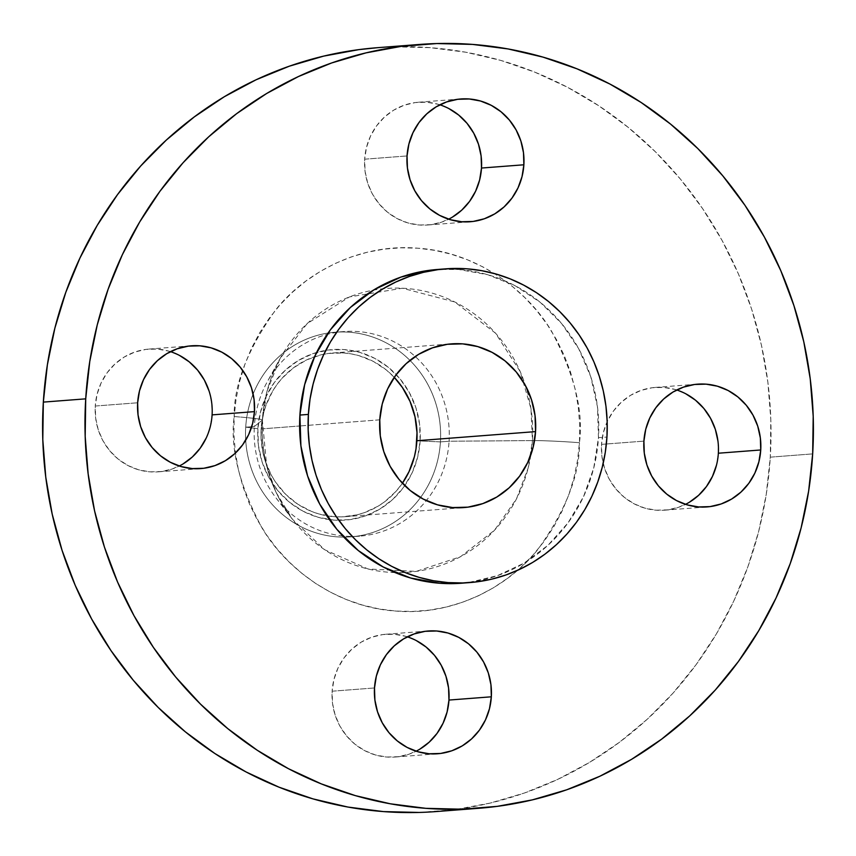 <?xml version="1.0" encoding="UTF-8"?>
<svg xmlns="http://www.w3.org/2000/svg" width="856" height="856" viewBox="0 0 856 856"><rect width="100%" height="100%" fill="white"/><g stroke="black" fill="none" stroke-linecap="round" stroke-linejoin="round"><path stroke-width="0.64" stroke-dasharray="4.28 3.21" d="M452.417 217.114L441.964 222.025L430.793 224.689L419.322 225.01L408.002 222.967L397.259 218.644L387.5 212.202L379.122 203.899L372.424 194.044L367.673 183.024L365.052 171.254L364.667 159.195L407.039 155.942L364.667 159.195A61.568 58.518 85.6 0 0 427.797 225A61.568 58.518 85.6 0 0 448.662 219.179M689.273 502.301L678.829 507.201L667.659 509.866L656.188 510.187L644.868 508.143L634.125 503.82L624.366 497.379L615.978 489.076L609.29 479.221L604.539 468.2L601.918 456.441L601.533 444.371L643.905 441.118L601.533 444.371A61.568 58.518 85.6 0 0 664.663 510.187A61.568 58.518 85.6 0 0 685.528 504.366M419.868 749.139L409.425 754.05L398.254 756.704L386.784 757.025L375.463 754.981L364.72 750.659L354.962 744.217L346.584 735.914L339.885 726.07L335.135 715.038L332.513 703.279L332.128 691.209L374.5 687.957L332.128 691.209A61.568 58.518 85.6 0 0 395.258 757.025A61.568 58.518 85.6 0 0 416.123 751.204M183.013 463.952L172.57 468.863L161.388 471.528L149.928 471.849L138.597 469.805L127.854 465.482L118.107 459.041L109.718 450.738L103.02 440.883L98.269 429.862L95.658 418.092L95.262 406.033L137.645 402.78L95.262 406.033A61.568 58.518 85.6 0 0 158.392 471.838A61.568 58.518 85.6 0 0 179.268 466.017M316.581 352.49A85.504 81.277 85.6 0 0 257.87 428.695L245.715 427.155L254.36 426.491A102.602 97.531 -94.4 0 1 327.174 334.386A102.602 97.531 -94.4 0 1 343.855 331.561A102.602 97.531 -94.4 0 1 449.079 441.236L532.432 440.583A41.045 1.84 3.5 0 1 579.448 442.702C583.685 411.34 574.387 374.19 551.574 331.24C527.467 290.27 476.557 251.931 417.91 248.208C359.349 243.051 304.233 273.364 275.354 310.321C247.523 349.43 233.795 384.847 234.169 416.551L236.096 398.832L239.659 381.412L244.827 364.453L251.557 348.125L259.785 332.577L269.437 317.961L280.404 304.426L292.581 292.099L305.87 281.089L320.123 271.523L335.22 263.466L350.992 257.014L367.32 252.22L384.012 249.139L400.929 247.801L417.91 248.208L434.773 250.359L451.369 254.243L467.547 259.817L483.126 267.019L497.978 275.793L511.952 286.043L524.91 297.685L536.733 310.589L547.305 324.638L556.518 339.704L564.297 355.636L570.556 372.285L575.232 389.48L578.292 407.06L579.705 424.854L579.448 442.702L577.533 460.421L573.969 477.841L568.791 494.8L562.06 511.139L553.832 526.675L544.191 541.292L533.224 554.827L521.037 567.154L507.758 578.164L493.495 587.74L478.408 595.787L462.625 602.239L446.308 607.032L429.605 610.114L412.688 611.462L395.718 611.045L378.844 608.894L362.249 605.01L346.081 599.446L330.491 592.234L315.639 583.46L301.676 573.21L288.718 561.579L276.895 548.664L266.323 534.615L257.1 519.549L249.331 503.617L243.072 486.978L238.385 469.784L235.325 452.203L233.913 434.399L234.169 416.551A41.045 1.84 3.5 0 1 262.428 420.029A41.045 1.84 -176.5 0 0 234.169 416.551C229.943 447.913 239.231 485.063 262.043 528.024C286.15 568.983 337.061 607.332 395.718 611.045C454.279 616.202 509.384 585.9 538.264 548.942C566.094 509.823 579.822 474.406 579.448 442.702A41.045 1.84 -176.5 0 0 532.432 440.583L528.141 468.104L516.468 498.92L494.5 530.228L460.496 556.721L416.219 571.391L368.059 568.994L324.713 549.755L292.495 519.346L276.124 492.446L266.665 465.985L262.375 420.125A142.31 135.269 -94.4 0 1 280.126 358.439A142.31 135.269 -94.4 0 1 373.419 290.141A142.31 135.269 -94.4 0 1 525.605 385.885A142.31 135.269 -94.4 0 1 532.432 440.583L449.079 441.236L440.433 441.899L420.135 440.979A85.504 81.277 85.6 0 0 316.592 352.49M245.715 427.155A102.602 97.531 -94.4 0 1 349.334 332.214A102.602 97.531 -94.4 0 1 440.433 441.899A102.602 97.531 85.6 0 0 335.21 332.224A102.602 97.531 85.6 0 0 245.715 427.155A102.602 97.531 85.6 0 0 350.928 536.83A102.602 97.531 85.6 0 0 440.433 441.899L449.079 441.236A102.602 97.531 85.6 0 0 327.174 334.386A102.602 97.531 85.6 0 0 267.158 382.011A102.602 97.531 85.6 0 0 254.36 426.491L262.375 420.125L254.36 426.491A102.602 97.531 85.6 0 0 276.081 498.021A102.602 97.531 85.6 0 0 342.657 535.92A102.602 97.531 85.6 0 0 449.079 441.236A102.602 97.531 -94.4 0 1 359.584 536.166A102.602 97.531 -94.4 0 1 342.657 535.92A102.602 97.531 -94.4 0 1 254.36 426.491L245.715 427.155L257.87 428.695A85.504 81.277 85.6 0 0 329.432 519.645A85.504 81.277 85.6 0 0 420.135 440.979L440.433 441.899A102.602 97.531 -94.4 0 1 336.815 536.84A102.602 97.531 -94.4 0 1 245.715 427.155M436.164 811.563A383.06 364.11 85.6 0 0 770.282 457.158L812.665 453.894L770.282 457.158A383.06 364.11 85.6 0 0 377.464 47.69M461.245 583.236A157.333 149.543 85.6 0 0 598.472 437.673L606.947 437.031L598.472 437.673A157.333 149.543 85.6 0 0 437.138 269.501M261.123 428.942A82.08 78.024 85.6 0 0 326.778 515.783A82.08 78.024 85.6 0 0 345.3 516.682A82.08 78.024 85.6 0 0 402.406 483.212L396.039 491.323L384.547 501.851L378.117 506.174L364.185 512.712L356.824 514.873L341.662 516.874L334 516.692L318.903 513.964L311.605 511.449L297.877 504.248L285.722 494.372L275.621 482.206L271.459 475.412L265.135 460.71L263.017 452.952L261.005 436.988L261.123 428.942L299.6 425.988L261.123 428.942L263.594 413.084L265.927 405.434L272.679 391.053L277.023 384.462L281.977 378.352L293.469 367.823L306.705 359.873L321.182 354.801L328.725 353.41L344.016 352.993L351.623 353.967L359.113 355.711L373.441 361.478L386.441 370.06L394.263 377.346A82.08 78.024 85.6 0 0 332.716 352.993A82.08 78.024 85.6 0 0 314.559 356.706A82.08 78.024 85.6 0 0 261.123 428.942M379.775 419.825L299.6 425.988L379.775 419.825M461.78 583.193L468.906 582.444L497.454 575.639L524.15 563.087L547.968 545.293L567.977 522.93L583.439 496.855L593.732 468.061L598.472 437.673L597.477 406.857L590.779 376.779L578.645 348.617L561.536 323.44L540.104 302.211L515.184 285.765L487.727 274.712L458.784 269.49L437.716 269.458M419.183 812.451L454.804 809.626L489.964 803.131L524.321 793.052L557.545 779.463L589.324 762.514L619.337 742.355L647.307 719.179L672.955 693.221L696.046 664.727L716.354 633.964L733.678 601.233L747.844 566.854L758.737 531.148L766.238 494.458L770.282 457.158L770.817 419.579L767.853 382.108L761.412 345.096L751.557 308.888L738.375 273.845L722.004 240.311L702.594 208.596L680.338 179L655.45 151.833L628.165 127.33L598.751 105.748L567.485 87.269L534.679 72.107L500.632 60.369L465.685 52.205L430.172 47.669L394.434 46.802L377.892 47.658M439.877 104.796A61.568 58.518 85.6 0 0 418.359 102.239A61.568 58.518 85.6 0 0 364.667 159.195L366.518 147.307L370.552 136.04L376.597 125.832L384.43 117.079L393.749 110.114L404.192 105.213L415.363 102.549L426.834 102.228L438.154 104.272L448.908 108.594M676.732 389.983A61.568 58.518 85.6 0 0 655.225 387.415A61.568 58.518 85.6 0 0 601.533 444.371L603.384 432.483L607.407 421.216L613.463 411.019L621.296 402.267L630.615 395.301L641.058 390.39L652.229 387.725L663.7 387.415L675.02 389.459L685.763 393.781M717.97 441.161L718.355 453.22L716.504 465.118M407.338 636.821A61.568 58.518 85.6 0 0 385.821 634.253A61.568 58.518 85.6 0 0 332.128 691.209L333.979 679.322L338.013 668.055L344.059 657.857L351.891 649.105L361.211 642.139L371.654 637.228L382.825 634.563L394.295 634.253L405.616 636.297L416.369 640.62M170.472 351.634A61.568 58.518 85.6 0 0 148.965 349.077A61.568 58.518 85.6 0 0 95.262 406.033L97.124 394.145L101.147 382.878L107.193 372.67L115.025 363.918L124.345 356.963L134.799 352.051L145.969 349.387L157.429 349.066L168.76 351.11L179.503 355.433M209.089 391.053L211.7 402.823L212.095 414.882L210.244 426.77L206.21 438.037M395.119 572.578A142.31 135.269 -94.4 0 1 292.495 519.346A142.31 135.269 -94.4 0 1 262.375 420.125L267.072 391.042L280.126 358.439L307.197 323.579L349.462 296.925L402.374 288.226L454.771 301.975L495.496 333.155L520.181 371.547L530.977 408.708L532.432 440.583A142.31 135.269 -94.4 0 1 395.13 572.578M257.87 428.695L258.416 445.441L262.054 461.791L268.645 477.102L277.954 490.777L289.596 502.312L303.142 511.257L318.068 517.259L333.786 520.095L349.719 519.656L365.234 515.965L379.743 509.149L392.69 499.476L403.572 487.321L411.971 473.143L417.557 457.5L420.135 440.979L419.601 424.234L415.963 407.884L409.361 392.583L400.062 378.898L388.421 367.363L374.875 358.418L359.948 352.415L344.219 349.58L328.297 350.018L312.772 353.721L298.263 360.536L285.326 370.209L274.444 382.365L266.045 396.531L260.449 412.175L257.87 428.695M427.797 225L470.179 221.747M664.663 510.187L707.035 506.923M395.258 757.025L437.641 753.762M158.392 471.838L200.775 468.585M276.081 498.021L292.495 519.346C270.667 490.285 260.652 457.179 262.428 420.039C263.851 397.944 269.758 377.41 280.126 358.439L267.158 382.011M343.855 331.561L335.21 332.224M345.3 516.682L463.952 507.565M332.716 352.993L451.38 343.877M359.584 536.166L350.928 536.83M148.965 349.077L191.337 345.813M385.821 634.253L428.203 631M655.225 387.415L697.608 384.162M418.359 102.239L460.742 98.975"/><path stroke-width="1.28" d="M448.662 219.179A61.568 58.518 85.6 0 0 481.5 168.044L523.872 164.791A61.568 58.518 -94.4 0 1 470.179 221.747A61.568 58.518 -94.4 0 1 407.039 155.942L407.435 168.001L410.056 179.771L414.807 190.792L421.494 200.636L429.883 208.95L439.631 215.38L450.384 219.703L461.705 221.747L473.175 221.436L484.346 218.772L494.789 213.861L504.109 206.895L511.942 198.143L517.987 187.946L522.021 176.678L523.872 164.791L523.487 152.721L520.865 140.962L516.115 129.93L509.416 120.086L501.038 111.783L491.28 105.342L480.537 101.019L469.216 98.975L457.746 99.296L446.575 101.95L436.132 106.861L426.812 113.827L418.98 122.579L412.924 132.787L408.901 144.043L407.039 155.942A61.568 58.518 -94.4 0 1 460.742 98.975A61.568 58.518 -94.4 0 1 523.872 164.791L481.5 168.044L479.638 179.931L475.615 191.198L469.57 201.406L461.726 210.159L452.417 217.114M685.528 504.366A61.568 58.518 85.6 0 0 718.355 453.22L760.738 449.967A61.568 58.518 -94.4 0 1 707.035 506.923A61.568 58.518 -94.4 0 1 643.905 441.118L644.301 453.177L646.911 464.947L651.662 475.968L658.36 485.823L666.749 494.126L676.497 500.567L687.24 504.89L698.571 506.934L710.031 506.613L721.201 503.949L731.655 499.037L740.975 492.082L748.807 483.33L754.853 473.122L758.876 461.855L760.738 449.967L760.342 437.908L757.731 426.138L752.98 415.117L746.282 405.263L737.893 396.959L728.146 390.518L717.403 386.195L706.072 384.151L694.612 384.472L683.43 387.137L672.987 392.048L663.668 399.003L655.835 407.756L649.79 417.963L645.756 429.231L643.905 441.118A61.568 58.518 -94.4 0 1 697.608 384.162A61.568 58.518 -94.4 0 1 760.738 449.967L718.355 453.22A61.568 58.518 85.6 0 0 676.732 389.983M416.123 751.204A61.568 58.518 85.6 0 0 448.961 700.058L491.333 696.805A61.568 58.518 -94.4 0 1 437.641 753.762A61.568 58.518 -94.4 0 1 374.5 687.957L374.896 700.015L377.517 711.785L382.268 722.806L388.956 732.661L397.345 740.964L407.092 747.406L417.846 751.728L429.166 753.772L440.637 753.451L451.808 750.787L462.251 745.886L471.57 738.921L479.403 730.168L485.448 719.96L489.482 708.693L491.333 696.805L490.948 684.747L488.327 672.977L483.576 661.956L476.878 652.101L468.5 643.798L458.741 637.356L447.998 633.033L436.678 630.99L425.207 631.311L414.036 633.975L403.583 638.886L394.274 645.841L386.43 654.594L380.385 664.802L376.362 676.069L374.5 687.957A61.568 58.518 -94.4 0 1 428.203 631A61.568 58.518 -94.4 0 1 491.333 696.805L448.961 700.058L447.1 711.957L443.076 723.213L437.02 733.421L429.188 742.173L419.868 749.139M179.268 466.017A61.568 58.518 85.6 0 0 212.095 414.882L254.467 411.629A61.568 58.518 -94.4 0 1 200.775 468.585A61.568 58.518 -94.4 0 1 137.645 402.78L138.03 414.839L140.651 426.609L145.402 437.63L152.101 447.485L160.479 455.788L170.237 462.219L180.98 466.541L192.3 468.585L203.771 468.275L214.942 465.611L225.385 460.699L234.704 453.734L242.537 444.981L248.593 434.784L252.616 423.517L254.467 411.629L254.082 399.559L251.461 387.8L246.71 376.779L240.022 366.924L231.634 358.621L221.875 352.18L211.132 347.857L199.812 345.813L188.341 346.134L177.171 348.799L166.727 353.699L157.408 360.665L149.575 369.418L143.53 379.625L139.496 390.882L137.645 402.78A61.568 58.518 -94.4 0 1 191.337 345.813A61.568 58.518 -94.4 0 1 254.467 411.629L212.095 414.882A61.568 58.518 85.6 0 0 170.472 351.634M85.718 398.843A383.06 364.11 -94.4 0 1 419.836 44.437A383.06 364.11 -94.4 0 1 812.665 453.894L808.62 491.205L801.12 527.885L790.227 563.59L776.05 597.97L758.726 630.701L738.428 661.463L715.338 689.968L689.679 715.926L661.709 739.092L631.696 759.261L599.928 776.21L566.704 789.799L532.346 799.879L497.186 806.363L461.566 809.198L425.828 808.332L390.315 803.795L355.368 795.631L321.321 783.893L288.515 768.731L257.249 750.252L227.835 728.67L200.55 704.167L175.662 677L153.406 647.404L133.996 615.689L117.625 582.155L104.443 547.112L94.588 510.904L88.147 473.892L85.183 436.421L85.718 398.843L89.762 361.542L97.263 324.852L108.156 289.146L122.322 254.767L139.646 222.036L159.954 191.273L183.045 162.779L208.693 136.821L236.663 113.645L266.676 93.486L298.455 76.537L331.679 62.948L366.036 52.869L401.197 46.374L436.817 43.549L472.555 44.405L508.068 48.942L543.014 57.117L577.051 68.844L609.868 84.016L641.133 102.485L670.548 124.077L697.833 148.57L722.721 175.748L744.977 205.333L764.387 237.048L780.758 270.592L793.929 305.635L803.795 341.833L810.236 378.855L813.2 416.326L812.665 453.894A383.06 364.11 -94.4 0 1 478.536 808.31A383.06 364.11 -94.4 0 1 85.718 398.843L43.335 402.106L85.718 398.843M419.836 44.437L377.464 47.69A383.06 364.11 85.6 0 0 43.335 402.106A383.06 364.11 85.6 0 0 436.164 811.563L478.536 808.31M308.385 414.411A157.333 149.543 -94.4 0 1 445.612 268.848A157.333 149.543 -94.4 0 1 606.947 437.031L605.288 452.353L602.207 467.419L597.734 482.078L591.913 496.202L584.798 509.641L576.462 522.278L566.972 533.984L556.443 544.641L544.951 554.164L532.625 562.446L519.571 569.4L505.928 574.986L491.815 579.127L477.38 581.791L462.743 582.947L448.073 582.594L433.478 580.732L419.13 577.383L405.145 572.557L391.674 566.33L378.834 558.743L366.753 549.873L355.54 539.815L345.321 528.655L336.183 516.5L328.212 503.478L321.481 489.696L316.078 475.305L312.023 460.442L309.38 445.238L308.16 429.84L308.385 414.411L310.043 399.089L313.125 384.023L317.597 369.364L323.418 355.24L330.534 341.801L338.869 329.164L348.349 317.458L358.889 306.801L370.38 297.278L382.707 288.996L395.75 282.041L409.403 276.456L423.517 272.315L437.951 269.651L452.578 268.484L467.258 268.838L481.842 270.71L496.202 274.059L510.176 278.874L523.658 285.112L536.498 292.699L548.578 301.558L559.781 311.627L570.01 322.787L579.148 334.942L587.12 347.964L593.839 361.735L599.254 376.126L603.309 390.999L605.952 406.204L607.172 421.591L606.947 437.031A157.333 149.543 -94.4 0 1 469.719 582.583A157.333 149.543 -94.4 0 1 308.385 414.411L299.91 415.064L308.385 414.411M445.612 268.848L437.138 269.501A157.333 149.543 85.6 0 0 299.91 415.064A157.333 149.543 85.6 0 0 461.245 583.236L469.719 582.583M402.406 483.212A82.08 78.024 85.6 0 0 416.893 440.733L535.556 431.617A82.08 78.024 -94.4 0 1 463.952 507.565A82.08 78.024 -94.4 0 1 379.775 419.825A82.08 78.024 -94.4 0 1 451.38 343.877A82.08 78.024 -94.4 0 1 535.556 431.617L416.893 440.733A82.08 78.024 85.6 0 0 394.263 377.346L402.384 387.479L410.056 401.453L414.989 416.722L417.011 432.687L416.027 448.737L414.422 456.59L409.05 471.613L402.406 483.212M379.775 419.825L380.299 435.907L383.788 451.594L390.122 466.285L399.046 479.424L410.227 490.499L423.239 499.08L437.555 504.847L452.664 507.565L467.954 507.148L482.848 503.596L496.769 497.058L509.202 487.77L519.645 476.096L527.703 462.497L533.074 447.474L535.556 431.617L535.032 415.535L531.533 399.848L525.21 385.147L516.275 372.018L505.094 360.943L492.093 352.362L477.766 346.594L462.668 343.866L447.378 344.294L432.483 347.846L418.552 354.384L406.129 363.672L395.686 375.345L387.618 388.945L382.247 403.968L379.775 419.825M437.716 269.458L429.477 270.303L400.929 277.109L374.233 289.649L350.414 307.443L330.395 329.817L314.944 355.893L304.65 384.676L299.91 415.064L300.905 445.89L307.593 475.957L319.737 504.13L336.847 529.308L358.279 550.526L383.199 566.982L410.655 578.025L439.599 583.246L461.78 583.193M377.892 47.658L358.814 49.637L323.654 56.122L289.296 66.201L256.072 79.79L224.304 96.739L194.291 116.908L166.321 140.074L140.662 166.032L117.572 194.537L97.274 225.299L79.95 258.031L65.773 292.41L54.88 328.115L47.38 364.795L43.335 402.106L42.8 439.674L45.764 477.145L52.205 514.167L62.071 550.365L75.242 585.408L91.613 618.952L111.023 650.667L133.279 680.253L158.167 707.431L185.452 731.923L214.867 753.515L246.132 771.984L278.949 787.156L312.986 798.883L347.932 807.058L383.445 811.595L419.183 812.451M448.908 108.594L458.656 115.036L467.044 123.339L473.732 133.194L478.483 144.215L481.104 155.985L481.5 168.044A61.568 58.518 85.6 0 0 439.877 104.796M685.763 393.781L695.521 400.212L703.9 408.515L710.598 418.37L715.348 429.391L717.97 441.161M716.504 465.118L712.47 476.375L706.425 486.583L698.592 495.335L689.273 502.301M416.369 640.62L426.117 647.05L434.506 655.364L441.193 665.208L445.944 676.229L448.565 687.999L448.961 700.058A61.568 58.518 85.6 0 0 407.338 636.821M179.503 355.433L189.251 361.874L197.64 370.177L204.338 380.032L209.089 391.053M206.21 438.037L200.165 448.244L192.333 456.997L183.013 463.952"/></g></svg>
